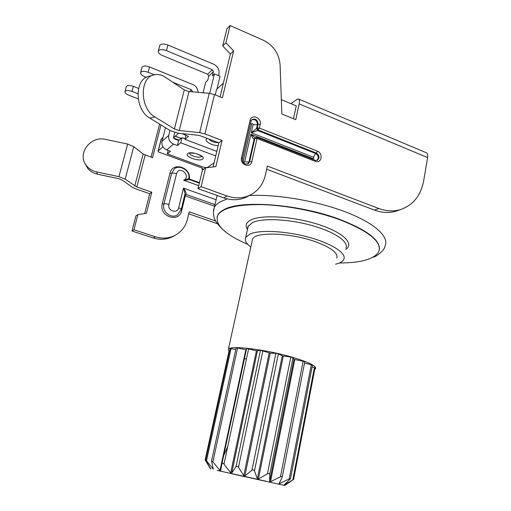 <?xml version="1.0" encoding="UTF-8"?>
<svg xmlns="http://www.w3.org/2000/svg" width="511" height="511" viewBox="0 0 511 511"><rect width="100%" height="100%" fill="white"/><g stroke="black" fill="none" stroke-linecap="round" stroke-linejoin="round"><path stroke-width="0.77" d="M232.275 473.882L284.684 485.45L232.275 473.882M229.675 350.693L229.094 350.718L205.154 459.887L210.353 468.638L205.773 459.804L213.298 469.2L211.535 461.088L212.895 461.842L219.973 470.446L220.701 470.657L221.959 463.637C222.381 462.928 223.052 463.107 223.978 464.167L230.716 472.803L231.7 473.02L236.012 466.767C236.797 466.038 237.621 466.224 238.49 467.31L243.76 475.696L244.852 475.939L251.923 470.286C253.047 469.635 253.903 469.826 254.491 470.861L257.352 478.737L258.406 478.973L267.451 473.793L269.029 473.448L269.751 474.323L269.629 481.503L270.504 481.701L280.443 476.801C281.631 476.271 282.232 476.335 282.244 476.999L279.019 483.891L289.213 478.922L290.504 478.705L284.065 485.035L293.582 479.452L284.684 485.45M228.96 351.325L228.391 349.211C229.963 345.11 266.065 349.435 292.573 357.31C309.021 362.28 316.673 366.068 315.53 368.687L314.75 369.293M336.768 258.042C338.327 253.092 331.281 247.682 315.619 241.805C290.382 232.588 254.9 231.534 252.543 239.218L252.159 240.943M379.36 249.777C380.554 240.349 367.415 230.244 339.943 219.468C299.139 203.959 240.119 199.769 223.78 209.766C220.765 211.35 218.734 213.176 217.692 215.233L217.022 217.118M293.582 479.439L315.006 367.952L314.386 367.62L292.79 479.912M314.386 367.62L312.087 366.911M229.573 350.68L205.499 460.577M235.788 349.46L231.029 348.719L206.546 460.615M231.029 348.719L230.103 348.745M246.315 349.831L237.583 347.997L212.895 461.842M237.583 347.997L236.12 347.934M304.767 361.667L294.796 359.495L293.966 359.22L293.007 357.694L290.81 357.055L282.264 355.867L278.367 353.861L275.889 353.299L270.223 353.139L260.438 350.303L256.452 350.802L246.615 348.457L221.934 463.733M221.959 463.637L246.602 348.521M248.627 348.674L223.978 464.167M260.438 350.303L236.012 466.767M262.858 350.712L238.49 467.31M275.889 353.299L251.923 470.286M278.367 353.861L254.491 470.861M290.81 357.055L267.451 473.793M293.007 357.694L269.751 474.323M303.151 361.041L280.443 476.801M290.516 478.628L312.419 365.193L311.308 364.72L289.213 478.922M311.308 364.72L304.524 363.085M339.355 262.993C361.271 262.922 374.435 259.103 378.849 251.54C382.056 241.907 369.063 231.317 339.885 219.768C316.398 211.132 285.713 205.23 261.504 204.611C236.548 204.432 221.921 208.066 217.629 215.508C214.773 224.814 224.859 234.453 247.88 244.418M373.139 257.167L374.946 256.688C381.168 253.047 384.579 249.368 385.179 245.644C389.152 236.561 374.422 222.924 345.379 211.861C316.392 200.81 276.636 194.129 249.419 195.489M203.008 169.639L202.062 169.294L202.037 167.991L158.25 151.876L158.244 150.917L162.958 146.836M203.685 169.179L202.049 168.579M266.64 169.23L374.467 210.11C382.004 212.889 389.267 213.221 396.255 211.107L398.554 210.289M223.773 197.859C232.333 200.746 240.291 200.274 247.656 196.435L251.137 194.57C243.721 198.434 235.699 198.907 227.076 195.981L201.098 186.662L198 188.648L223.773 197.859L227.076 195.981M201.098 186.662L205.607 167.851L202.484 170.003L198 188.648M153.421 75.047L148.995 76.305C134.099 78.918 134.738 110.025 149.857 118.143L170.22 130.605L178.211 133.192L197.668 135.198L200.823 135.958L218.817 142.856L213.106 166.918M230.384 54.019L233.648 50.883L225.919 42.771L230.103 25.55L226.884 28.903L222.719 45.984L230.384 54.019L220.081 96.847M281.344 99.651L296.265 105.866L293.499 118.744M163.022 137.344L161.118 139.279M215.252 94.886L216.613 89.265L223.364 83.204M181.169 138.385L175.305 136.162L178.684 133.243M173.932 138.13L174.839 139.049L178.026 140.25L178.505 139.848L173.389 137.919L174.749 132.521M173.389 137.919L175.305 136.162M217.003 88.914L220.069 76.241L214.441 73.903L209.689 93.353M203.097 92.766L205.709 82.182L207.702 80.291L208.712 76.184L207.664 74.242L212.314 69.745L166.445 50.615C162.389 49.197 159.688 49.305 158.333 50.947L159.681 45.881M218.587 75.628L218.97 74.044C219.57 69.688 217.801 66.417 213.668 64.226L167.915 45.006C163.871 43.582 161.169 43.703 159.815 45.364M212.314 69.745L213.381 71.719L212.359 75.877L214.441 73.903M158.333 50.947C157.893 52.537 159.228 54.051 162.338 55.475L207.664 74.242M182.242 133.607L188.425 136.431L184.912 139.337L216.792 151.409M184.912 139.337L185.876 135.46M192.519 91.839L191.561 89.802L172.795 82.233M154.36 74.791L148.133 72.281C144.338 70.978 141.834 71.042 140.627 72.466C140.257 73.878 141.553 75.245 144.517 76.554L146.389 77.308M198.064 92.325C197.917 88.761 196.186 86.174 192.871 84.583L149.544 66.986C145.756 65.683 143.259 65.747 142.045 67.19L141.937 67.612M175.273 136.29L181.054 138.481L178.665 140.493L178.026 140.25M185.039 138.813L182.025 137.67L181.054 138.481M165.494 127.712L162 141.349C161.419 145.265 162.99 148.113 166.701 149.902L170.463 151.294L167.333 153.888L168.202 150.458M160.978 124.952L152.534 157.727L143.137 153.99L133.767 146.638L127.641 144.057L105.522 139.394C90.39 135.46 76.676 153.983 86.385 165.59C88.94 168.854 92.344 170.961 96.592 171.92L118.942 176.665L125.163 179.144L136.833 187.007L151.78 192.206L146.389 213.355L137.887 214.588L133.978 229.765L155.344 236.772C162.453 238.969 169.122 238.445 175.35 235.201C181.584 231.668 185.614 226.341 187.448 219.219L189.223 211.861L215.674 220.982M159.611 124.116L151.071 157.196M188.751 213.841L217.379 223.684M137.887 214.588L135.907 215.955L132.017 231.029L153.243 237.966C160.307 240.144 166.931 239.614 173.12 236.395L175.35 235.201M151.78 192.206L149.717 193.726L144.639 213.611M149.717 193.726L135.722 188.866L132.311 187.224L122.333 180.153L118.622 178.678L97.492 174.194L96.592 171.92M84.954 163.335L87.362 167.902C89.898 171.147 93.27 173.242 97.492 174.194M132.017 231.029L133.978 229.765M251.137 194.57C258.553 190.354 263.293 183.864 265.356 175.094L267.342 166.043L378.804 208.494C386.393 211.305 393.7 211.643 400.72 209.516C413.188 205.071 420.84 195.528 423.67 180.888L427.605 157.58C427.994 154.769 427.445 153.108 425.95 152.585L298.711 99.096M205.607 167.851L215.878 166.58L222.049 140.474L204.949 133.895L199.648 132.617L209.255 93.309L189.038 91.533L184.279 89.93L165.321 77.218C161.597 74.772 157.854 73.98 154.105 74.855C139.196 77.455 139.842 108.779 154.974 116.974L174.404 128.964L179.24 130.535L199.648 132.617M230.103 25.55L263.376 40.26C273.487 45.434 279.063 53.629 280.085 64.846L281.855 113.979L295.773 119.676L299.159 103.88C299.727 100.935 299.452 99.287 298.335 98.936L296.929 99.389L290.893 103.631M233.648 50.883L222.4 97.786L214.486 94.58L209.255 93.309M218.817 142.856L222.049 140.474M222.719 45.984L225.919 42.771M255.379 137.6L256.886 137.389L257.033 138.475L254.887 138.379L255.379 137.6L254.191 138.851C253.545 139.516 252.453 137.97 250.927 134.221L313.102 158.678C314.073 158.538 314.176 158.059 313.403 157.235L251.265 132.745L257.64 130.529L315.555 153.492L316.341 153.057L258.336 130.037L257.231 127.986L259.377 128.069L317.42 151.173C323.565 153.351 321.419 163.993 315.338 161.355L257.033 138.475L251.789 161.763C250.518 168.675 239.704 164.612 241.505 157.854L250.096 120.328C251.393 113.57 261.958 117.843 260.208 124.371L259.377 128.069L257.64 130.529L256.535 128.478L257.231 127.986L258.068 124.294C257.742 119.881 255.704 118.309 251.961 119.58L251.016 121.145M254.976 137.874L250.927 134.221L244.648 161.834C243.939 162.619 243.453 162.434 243.185 161.284L251.674 124.064C252.37 123.311 252.849 123.502 253.111 124.633L257.372 124.793L256.535 128.478L251.265 132.745L253.111 124.633M184.822 194.71L186.03 194.423C186.4 192.979 185.55 190.884 183.487 188.15C184.79 191.97 185.218 194.212 184.771 194.876L181.194 209.536M184.599 195.585L185.276 195.937L181.699 210.596C179.15 223.384 158.634 216.479 162.262 203.902L169.933 173.299C172.418 161.47 191.242 167.129 189.332 178.978L189.255 179.438M162.262 203.902L163.916 204.036L171.581 173.408L174.098 169.294C177.943 164.037 190.744 169.978 188.789 178.237C188.489 178.754 186.777 179.425 183.641 180.255L189.69 179.674L199.322 183.149M215.712 155.944L180.741 142.786L177.394 145.558L173.561 144.121C169.767 142.282 168.17 139.362 168.751 135.364L169.997 130.471M177.394 145.558L178.665 140.493M180.741 142.786L182.025 137.67M167.333 153.888L202.682 166.918C204.949 167.659 206.636 167.761 207.753 167.225L214.064 162.881M137.887 93.705L131.979 91.392C128.408 90.198 126.083 90.217 124.997 91.463C124.678 92.727 125.942 93.967 128.772 95.187L138.194 98.853M138.564 88.441L133.333 86.378C129.775 85.177 127.443 85.203 126.358 86.468L126.262 86.813M251.719 132.662L257.518 130.477M250.831 246.992C246.142 243.46 244.437 240.272 245.721 237.436L250.013 234.006C259.645 229.663 285.726 230.908 308.848 237.251C332.029 243.555 346.816 253.367 343.801 259.364C342.868 261.306 340.53 262.814 336.787 263.887L335.58 264.206M246.398 359.137L244.686 358.581M266.09 481.202L217.149 470.407L266.09 481.202M227.74 446.544L224.112 454.713M227.223 198.888L220.362 201.749C217.411 203.429 215.399 205.333 214.333 207.453L217.13 195.489M213.438 211.899L214.333 207.453C213.343 210.066 213.164 212.927 213.809 216.044C214.064 219.27 216.92 223.639 222.387 229.145M210.289 468.019L210.213 468.37M213.055 468.089L212.876 468.906M245.829 349.754L219.973 470.446M256.452 350.802L230.716 472.803M257.41 350.929L231.7 473.02M269.163 352.929L243.76 475.696M270.223 353.139L244.852 475.939M282.264 355.867L257.352 478.737M283.273 356.129L258.406 478.973M293.966 359.22L269.629 481.503M294.796 359.495L270.504 481.701M279.134 483.297L279.019 483.891M279.951 481.707L279.549 483.764M345.692 249.394C354.717 243.798 343.188 232.313 318.098 224.367C293.11 216.351 261.9 214.505 251.08 219.871C246.078 222.368 244.871 225.607 247.465 229.592M213.381 71.719L208.712 76.184M167.915 45.006L166.445 50.615M185.621 133.959L184.471 134.923M218.159 145.635C211.637 145.622 203.678 140.889 206.802 138.794L207.357 138.462M189.709 91.597L191.561 89.802M149.544 66.986L148.133 72.281M208.903 139.056C210.724 141.317 213.911 142.537 218.459 142.716M161.335 138.864L158.244 150.917M145.156 155.037L136.833 187.007M188.84 178.818L199.45 182.625M214.614 206.259L185.276 195.937L186.03 194.423L214.99 204.636M134.783 186.01L143.137 153.99M133.767 146.638L125.163 179.144M118.942 176.665L127.641 144.057M153.243 237.966L155.344 236.772M374.467 210.11L378.804 208.494M427.605 157.58L299.159 103.88M214.486 94.58L204.949 133.895M149.857 118.143L154.974 116.974M174.404 128.964L184.279 89.93M189.038 91.533L179.24 130.535M241.505 157.854L242.425 158.723C242.355 161.457 243.357 163.226 245.44 164.031L248.212 163.756L249.63 161.642L254.887 138.379L254.191 138.851L248.934 162.076L249.63 161.642L251.789 161.763M242.45 158.621L250.984 121.26L250.096 120.328M260.208 124.371L258.068 124.294L257.372 124.793C257.237 120.775 255.372 119.095 251.77 119.753M315.198 160.301L317.44 160.218C319.848 157.727 319.484 155.344 316.341 153.057L317.42 151.173M315.338 161.355L315.102 160.262L256.969 137.414M244.648 161.834L248.934 162.076L247.79 163.986M251.674 124.064L250.492 123.413M313 159.438L313.102 158.678M313.403 157.235L315.555 153.492C318.513 155.504 319.005 157.803 317.037 160.384M242.572 161.016L243.185 161.284M169.933 173.299L171.581 173.408C172.603 172.884 174.264 172.993 176.55 173.727L168.917 204.445C167.11 210.73 177.368 214.23 178.665 207.811L183.487 188.15L216.134 199.75M181.003 210.238L181.699 210.596M178.665 207.811C180.472 208.482 181.303 209.108 181.156 209.695L177.419 214.882C171.262 219.238 161.648 211.573 163.916 204.036C164.932 203.589 166.599 203.723 168.917 204.445M176.55 173.727C179.259 164.651 191.836 176.276 183.641 180.255L198.722 185.665M173.561 144.121L166.701 149.902M187.697 153.6C191.076 150.573 206.84 156.487 202.554 159.132C199.098 162.025 183.711 156.34 187.697 153.6M162 141.349L168.751 135.364M133.333 86.378L131.979 91.392M189.626 153.281C189.626 155.676 199.111 158.384 201.155 156.583L201.462 156.27M345.953 248.02C349.013 241.741 334.341 231.662 311.256 225.332C288.236 218.957 262.207 217.929 252.543 222.553L248.225 226.175L247.752 228.289M210.353 468.638L210.436 468.261M205.773 459.804L230.11 348.706M211.535 461.088L236.127 347.902M282.276 476.852L304.812 361.628M140.627 72.466L142.045 67.19M158.084 151.115L161.176 139.075M87.362 167.902L86.385 165.59M400.72 209.516L396.255 211.107M188.789 178.237L189.626 179.655M124.997 91.463L126.358 86.468M189.485 153.319L189.479 153.345C189.658 152.981 191.376 152.974 194.621 153.319C197.578 153.587 202.784 156.673 201.756 156.826L201.513 156.328M245.721 237.436L248.225 226.175C247.95 225.9 247.79 226.622 247.739 228.34M228.391 349.211L252.543 239.218M210.858 468.945L207.69 463.777"/></g></svg>
